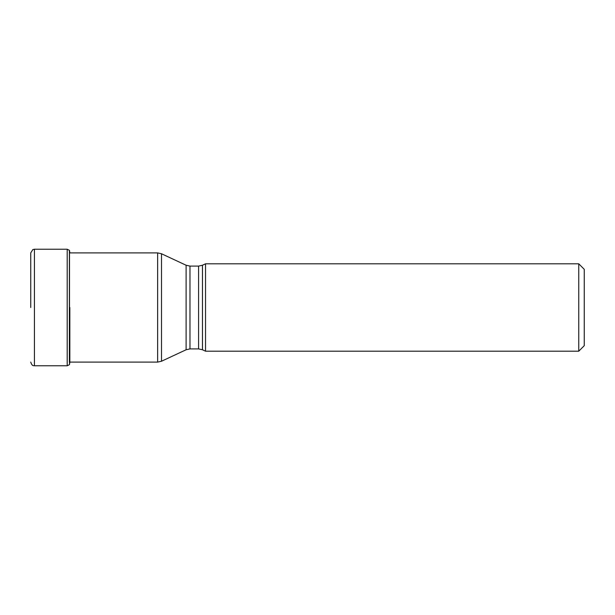 <?xml version="1.0" encoding="UTF-8"?>
<svg xmlns="http://www.w3.org/2000/svg" width="615" height="615" viewBox="0 0 615 615"><rect width="100%" height="100%" fill="white"/><g stroke="black" fill="none" stroke-linecap="round" stroke-linejoin="round"><path stroke-width="0.92" d="M69.826 307.5L69.841 362.642L69.841 307.5M69.495 307.5L69.495 364.557L69.495 250.443L69.826 252.903L157.632 252.903L157.632 362.097L161.507 361.236L161.507 307.5L161.507 361.236L186.107 349.766L186.107 265.234L186.107 349.766L189.981 348.905L189.981 266.095L186.107 265.234L161.507 253.764L161.507 307.5L161.507 253.764L157.632 252.903M30.75 307.5L30.75 252.896L30.75 307.5M69.841 362.642L69.841 362.097L157.632 362.097M584.25 345.692L584.25 269.309L584.25 345.692L578.746 351.196L205.541 351.196L205.541 263.804L578.746 263.804L578.746 351.196M69.38 362.097L69.38 250.305L67.204 249.236L67.204 365.764L34.425 365.764L34.425 249.236L32.81 249.613L30.75 252.896M69.495 250.443L69.38 252.903M205.541 351.196L202.466 349.766L202.466 265.234L205.541 263.804M202.466 265.234L198.584 266.095L198.584 348.905L189.981 348.905M69.918 252.903A383.268 383.268 0 0 0 69.841 252.358M67.204 249.236L34.425 249.236M69.826 362.635L69.38 364.695L67.204 365.764M34.425 365.764C33.871 365.425 32.234 366.732 30.75 362.104M584.25 269.309L578.746 263.804M202.466 349.766L198.584 348.905M198.584 266.095L189.981 266.095"/></g></svg>
